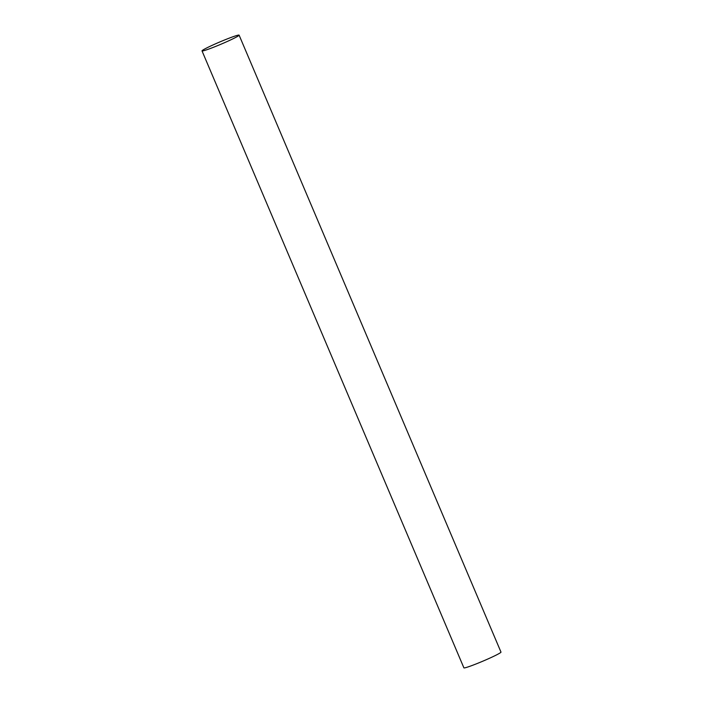 <?xml version="1.0" encoding="UTF-8"?>
<svg xmlns="http://www.w3.org/2000/svg" width="703" height="703" viewBox="0 0 703 703"><rect width="100%" height="100%" fill="white"/><g stroke="black" fill="none" stroke-linecap="round" stroke-linejoin="round"><path stroke-width="1.05" d="M233.168 38.7A20.15 1.265 157 0 1 213.361 47.329A20.15 1.265 157 0 1 202.016 50.897A20.15 1.265 157 0 1 220.065 41.855A20.15 1.265 157 0 1 239.108 35.15A20.15 1.265 157 0 1 233.168 38.7M239.108 35.15L500.984 652.103A20.15 1.265 157 0 1 495.053 655.653A20.15 1.265 157 0 1 475.246 664.282A20.15 1.265 157 0 1 463.892 667.85L202.016 50.897"/></g></svg>
